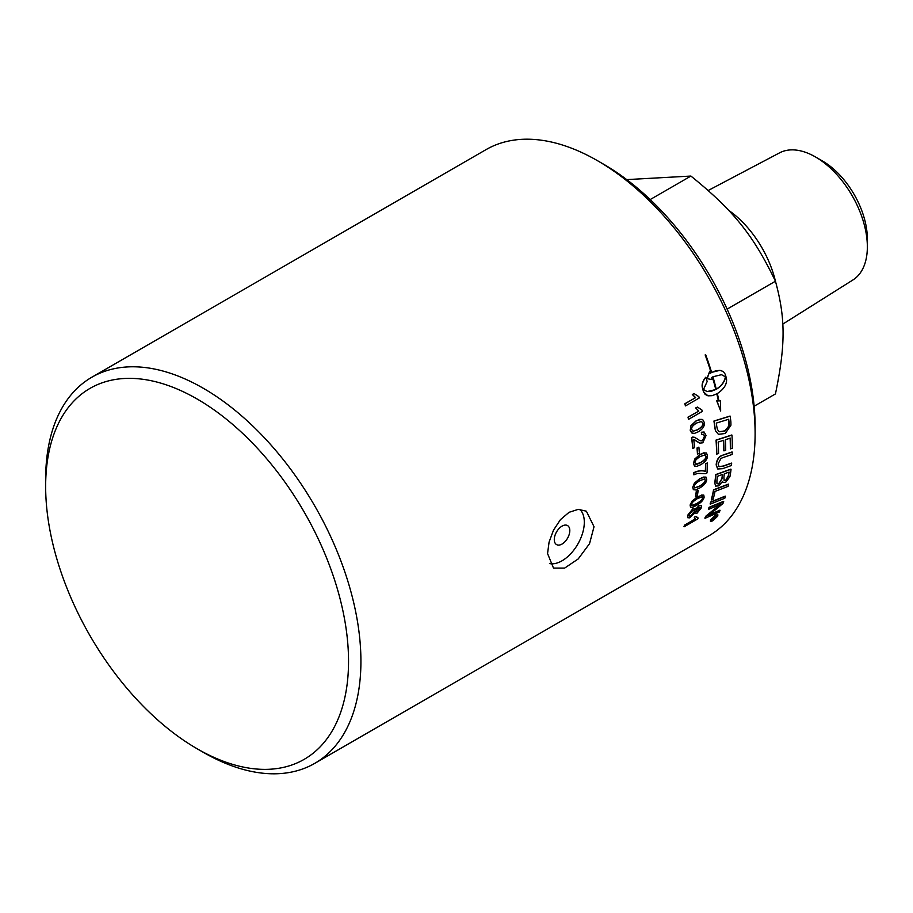 <?xml version="1.0" encoding="UTF-8"?>
<svg xmlns="http://www.w3.org/2000/svg" width="913" height="913" viewBox="0 0 913 913"><rect width="100%" height="100%" fill="white"/><g stroke="black" fill="none" stroke-linecap="round" stroke-linejoin="round"><path stroke-width="1.37" d="M698.753 507.423L700.237 508.347L697.464 511.668L695.98 510.801L698.753 507.423M700.145 507.251L700.237 508.347L700.043 507.172M696.06 511.885L695.98 510.801M695.98 511.782L697.281 511.497L700.043 508.176M692.636 510.504L694.519 510.219L694.633 511.542L691.073 515.788L689.212 516.096L689.121 514.761L692.636 510.504M689.132 516.005L690.89 515.617L694.451 511.371L694.416 510.15M693.07 508.826L695.843 509.374L699.13 505.791L701.458 505.482L701.606 507.525L696.95 513.289L694.816 512.969L689.657 517.842L687.797 517.728L687.763 515.537L692.887 508.667L695.66 509.203L698.936 505.631L701.355 505.403M695.421 508.313L695.843 509.374M687.786 517.705L687.58 515.377L692.887 508.667M702.154 496.661L702.759 497.95C702.782 499.422 700.739 501.397 696.63 503.885C692.59 506.099 690.936 506.27 691.666 504.387C691.62 502.915 693.64 500.929 697.749 498.418L702.554 496.82M691.883 505.482L691.666 504.387M691.792 505.391L696.436 503.725C700.556 501.237 702.599 499.263 702.565 497.802L701.971 496.501M692.305 501.226L701.492 495.029L703.775 495.086L704.128 497.186C703.603 500.039 700.967 502.835 696.231 505.585L692.374 507.366L690.479 507.092L690.296 505.174L692.111 501.077L697.874 496.512L703.683 495.029M690.502 507.114L690.102 505.015L692.111 501.077M705.532 471.439A223.206 128.87 -120 0 0 705.715 463.884L707.324 462.959A223.206 128.87 60 0 1 707.004 472.911L705.715 473.653L697.578 473.391L693.88 474.806L693.914 472.854C698.091 470.754 701.96 470.286 705.532 471.439L705.338 471.313A222.932 128.71 -120 0 0 705.521 463.77L705.715 463.884M693.88 474.806L693.686 474.692A222.932 128.71 -120 0 0 693.72 472.74L693.914 472.854M693.72 472.74C697.897 470.64 701.766 470.172 705.338 471.313M705.521 463.77L707.324 462.959M705.064 454.777L706.103 456.363C706.525 458.109 704.699 460.232 700.613 462.743L696.596 464.432L695.01 462.8C694.565 461.054 696.379 458.931 700.442 456.409L705.384 454.902M695.649 464.181L700.419 462.64C704.505 460.129 706.331 458.006 705.909 456.26L704.87 454.674M694.907 459.148L700.351 454.366L703.82 452.814L706.548 453.122L707.472 455.598C707.643 458.931 705.361 461.978 700.636 464.74L696.733 466.406L694.371 465.881L693.64 463.587L694.713 459.045L700.157 454.275L706.137 452.871M694.69 466.132L693.446 463.484L694.713 459.045M693.709 439.473A223.206 128.87 60 0 1 694.576 447.587L692.978 448.511A223.206 128.87 -120 0 0 691.734 437.544L694.793 437.384L699.986 440.694L702.337 440.853L704.676 436.231L703.512 434.211L701.572 434.554L701.469 432.328L704.14 432.032L706.057 435.49L702.816 442.805L699.872 443.136L694.394 439.667M699.392 442.942L693.515 439.393M701.572 434.554L701.469 432.328M701.287 432.26L704.037 431.997M700.031 440.717L702.474 440.614L704.482 436.152L703.421 434.177M692.978 448.511L692.784 448.431A222.932 128.71 -120 0 0 691.54 437.475L692.921 437.122M692.727 437.042L694.702 437.35M701.515 421.407L702.862 423.141C703.581 425.013 701.914 427.204 697.852 429.726L693.081 431.267L691.78 429.567C691.05 427.706 692.705 425.504 696.745 422.981L701.618 421.441M692.99 431.233L697.658 429.658C701.72 427.136 703.398 424.944 702.679 423.073L701.321 421.35M691.152 425.698L696.357 420.825L699.723 419.329L702.713 419.592L704.243 422.365C704.904 425.926 702.884 429.087 698.16 431.86L694.325 433.458L691.598 432.888L690.411 430.354L690.958 425.641L696.174 420.767L701.983 419.284M692.316 433.31L690.228 430.297L690.958 425.641M699.187 398.034L685.583 405.886L685.047 403.751L695.638 397.634L692.499 394.519L694.108 393.594L698.844 396.653L699.187 398.034M695.638 397.634L684.864 403.729A222.932 128.71 -120 0 1 685.401 405.851L685.583 405.886M695.455 397.612L692.316 394.496L694.108 393.594M710.291 504.124A223.206 128.87 -120 0 0 710.862 502.161A5328.382 3107.829 24.7 0 0 725.447 496.284A223.206 128.87 60 0 1 724.831 498.213A5328.382 3134.261 -154.5 0 1 710.291 504.124L710.109 503.953A222.932 128.71 -120 0 0 710.679 502.002L710.862 502.161M710.679 502.002A5334.374 3112.257 24.7 0 0 725.253 496.113L725.447 496.284M724.34 473.813L729.065 472.101A223.206 128.87 60 0 1 728.563 475.753L725.983 480.272L724.169 480.546L723.883 477.328A223.206 128.87 -120 0 0 724.34 473.813M724.077 480.466L725.789 480.124L728.369 475.616A222.932 128.71 -120 0 0 728.848 472.181M717.424 476.324L722.628 474.429A223.206 128.87 60 0 1 722.046 478.811L718.417 484.016L716.922 483.445L716.933 480.238A223.206 128.87 -120 0 0 717.424 476.324M717.15 483.787L719.079 483.502L721.863 478.663A222.932 128.71 -120 0 0 722.411 474.509M714.947 482.931A223.206 128.87 -120 0 0 715.94 474.703A5328.382 2708.631 15.1 0 0 731.051 469.259A223.206 128.87 60 0 1 730.354 474.52L729.921 476.677L725.744 482.201L723.13 482.543L722.537 481.391L718.908 485.819L715.632 486.115L714.753 482.783A222.932 128.71 -120 0 0 715.746 474.566L715.94 474.703M715.541 486.036L714.753 482.783M723.039 482.463L722.434 481.608M715.746 474.566A5334.374 2712.591 15.1 0 0 730.856 469.122L731.051 469.259M716.796 454.195A223.206 128.87 -120 0 0 716.237 440.169A5328.382 2146.805 5.8 0 0 731.964 435.09A223.206 128.87 60 0 1 732.294 448.283L730.537 448.876A223.206 128.87 -120 0 0 730.309 438.126L725.424 439.712A223.206 128.87 60 0 1 725.709 450.292L723.952 450.874A223.206 128.87 -120 0 0 723.644 440.294L718.177 442.063A223.206 128.87 60 0 1 718.565 453.601L716.602 454.081A222.932 128.71 -120 0 0 716.043 440.077L716.237 440.169M723.952 450.874L723.758 450.771A222.932 128.71 -120 0 0 723.45 440.351M730.537 448.876L730.343 448.762A222.932 128.71 -120 0 0 730.126 438.194M716.043 440.077A5334.374 2150.104 5.8 0 0 731.77 434.999L731.964 435.09M719.227 431.689L717.447 429.555L716.716 426.109A223.206 128.87 -120 0 0 716.317 423.084A5317.061 1854.805 2.1 0 0 728.688 419.261A223.206 128.87 60 0 1 729.088 422.616L729.133 425.618L725.173 430.89L719.318 431.735M719.421 431.758L724.979 430.81L729.133 425.618M728.951 425.538L728.894 422.536A222.932 128.71 -120 0 0 728.517 419.318M715.062 427.98A223.206 128.87 -120 0 0 714.137 421.087A5328.382 1814.051 1.5 0 0 730.183 416.145A223.206 128.87 60 0 1 730.879 421.897L730.948 425.161L725.287 433.492L718.428 434.326L715.666 430.97L714.868 427.912A222.932 128.71 -120 0 0 713.943 421.019L714.137 421.087M718.337 434.28L715.666 430.97M715.472 430.89L714.868 427.912M713.943 421.019A5334.374 1816.961 1.5 0 0 729.989 416.077L730.183 416.145M714.799 517.294L715.94 516.644A223.206 128.87 60 0 1 715.644 517.192L714.48 517.888A223.206 128.87 -120 0 0 714.799 517.294M714.491 518.093L715.461 516.998A222.932 128.71 -120 0 0 715.53 516.872M712.688 518.516L716.694 515.868L714.434 518.767L711.581 520.547L714.286 517.591L712.517 518.322A222.932 128.71 -120 0 0 712.642 518.082M714.434 518.767L713.84 518.516M711.581 520.547L711.41 520.342A222.932 128.71 -120 0 0 711.741 519.759L713.795 518.344M714.263 518.561L713.669 518.322M713.019 517.694L716.694 515.868M711.136 519.634L712.768 520.239L716.956 516.267L712.939 520.433L711.307 519.828L715.45 515.799L717.127 516.461L717.287 515.389M716.956 516.267L717.173 515.309M711.136 520.878L711.307 519.828M715.678 515.331L717.892 514.829L717.709 516.13L712.688 520.878L710.519 521.426L710.725 520.159L715.507 515.137L717.789 514.749M710.451 521.312L710.554 519.965L715.507 515.137M716.123 389.28C721.578 385.788 724.66 381.611 725.367 376.749L725.55 376.784C724.842 381.645 721.761 385.822 716.306 389.315A223.206 128.87 -120 0 0 712.927 376.784L721.475 374.684L725.55 376.784M725.367 376.749L721.396 374.672M718.93 400.864L720.551 400.91L718.942 400.91A223.206 128.87 -120 0 0 717.333 393.571C724.066 389.075 727.125 384.122 726.497 378.712L726.486 378.69A223.206 128.87 -120 0 0 725.344 374.421L723.37 371.557L720.037 370.358L715.792 370.758L711.649 372.481A223.206 128.87 -120 0 0 705.749 354.917L705.327 354.906A223.206 128.87 60 0 1 711.295 372.675L710.348 373.269L709.721 371.237L707.176 378.678L708.054 378.747M711.615 372.378L719.889 370.347M710.325 373.166L711.113 372.664A222.932 128.71 -120 0 0 705.156 354.917L705.327 354.906M706.993 378.655L712.22 379.603L706.993 378.655L709.721 371.237M712.22 379.603L711.638 377.571L712.585 376.978A223.206 128.87 60 0 1 715.952 389.509L707.119 391.563L703.478 389.531L707.164 381.554A223.206 128.87 -120 0 0 705.897 377.252C702.907 380.983 701.777 384.43 702.508 387.603A223.206 128.87 60 0 1 703.661 391.894L705.133 394.405L708.123 395.831L712.14 395.683L716.979 393.777A223.206 128.87 60 0 1 718.542 400.91L716.933 400.91L720.642 410.976L720.551 400.91M707.016 391.551L711.41 391.266L715.769 389.474A222.932 128.71 -120 0 0 712.437 377.069M707.895 395.786L703.478 391.86A222.932 128.71 -120 0 0 702.325 387.58C701.595 384.407 702.725 380.961 705.715 377.24L705.897 377.252M720.642 410.976L716.739 400.864L718.36 400.864A222.932 128.71 -120 0 0 716.819 393.868M723.826 454.936A5364.765 2465.842 10.3 0 0 732.237 452.072A223.206 128.87 60 0 1 732.169 454.434A5348.194 2493.665 -169 0 1 722.719 457.675L720.973 458.417L718.075 463.918L719.045 466.669L723.279 466.189A5313.717 2617.902 13.5 0 0 731.655 463.233A223.206 128.87 60 0 1 731.45 465.504A5316.171 2654.091 -165.8 0 1 722.548 468.677L717.732 468.985L716.363 465.037C716.694 460.757 718.257 457.767 721.03 456.055L723.632 454.822A5370.802 2469.517 10.3 0 0 732.043 451.958L732.237 452.072M717.629 468.917L716.169 464.911C716.5 460.643 718.063 457.653 720.836 455.941L723.632 454.822M718.942 466.6L723.085 466.052A5319.697 2621.759 13.5 0 0 731.461 463.096L731.655 463.233M711.478 499.936A223.206 128.87 -120 0 0 713.761 489.95A5328.382 2936.47 20.1 0 0 728.585 484.278A223.206 128.87 60 0 1 728.129 486.344A5323.441 2966.189 -159.1 0 1 715.027 491.399A223.206 128.87 60 0 1 713.144 499.274L711.295 499.776A222.932 128.71 -120 0 0 713.567 489.79L713.761 489.95M713.567 489.79A5334.374 2940.693 20.1 0 0 728.391 484.118L728.585 484.278M708.591 509.351A223.206 128.87 -120 0 0 709.218 507.502A5328.382 3178.918 26.9 0 0 723.689 501.511A223.206 128.87 60 0 1 722.959 503.485A1378.425 1256.117 171.6 0 1 716.26 509.1L707.929 515.731L711.718 514.008A5380.035 3336.182 31.3 0 0 720.083 510.367A223.206 128.87 60 0 1 719.296 512.056A5403.727 3366.836 -148.2 0 1 705.053 518.299A223.206 128.87 -120 0 0 705.829 516.518A1488.316 1354.835 -5.8 0 0 716.112 508.062L721.144 503.987L717.401 505.676A5394.575 3240.111 -152.6 0 1 708.591 509.351L708.408 509.18A222.932 128.71 -120 0 0 709.036 507.32L709.218 507.502M705.053 518.299L704.87 518.105A222.932 128.71 -120 0 0 705.646 516.324A1489.594 1355.839 -5.8 0 0 715.929 507.879L720.962 503.805M708.91 515L711.535 513.814A5386.095 3340.895 31.3 0 0 719.9 510.173L720.083 510.367M709.036 507.32A5334.374 3183.426 26.9 0 0 723.507 501.34L723.689 501.511M702.234 411.443L688.63 419.295L688.197 417.184L698.799 411.067L695.866 407.997L697.475 407.072L701.96 410.074A223.206 128.87 60 0 1 702.234 411.443M698.799 411.067L688.014 417.138A222.932 128.71 -120 0 1 688.448 419.25L688.63 419.295M698.605 411.021L695.683 407.951L697.475 407.072M697.646 454.24A223.206 128.87 -120 0 0 697.212 448.089L698.89 447.13A223.206 128.87 60 0 1 699.324 453.282L697.452 454.149A222.932 128.71 -120 0 0 697.018 447.998L697.212 448.089M697.018 447.998L698.89 447.13M704.562 478.8L705.361 480.249C705.566 481.847 703.615 483.901 699.518 486.401L694.69 487.919L694.268 486.675C694.04 485.065 695.98 483.011 700.066 480.5L704.95 478.96M694.599 487.85L699.324 486.264C703.421 483.764 705.372 481.71 705.167 480.112L704.368 478.674M694.576 483.274L700.203 478.606L703.466 477.065L706.034 477.122L706.73 479.473C706.514 482.566 704.037 485.488 699.301 488.238L695.386 489.973L693.309 489.551L692.899 487.462L694.382 483.148L700.009 478.48L705.932 477.065M693.446 489.676L692.705 487.325L694.382 483.148M695.695 496.74A223.206 128.87 -120 0 0 696.482 491.354L698.16 490.384A223.206 128.87 60 0 1 697.361 495.782L695.501 496.592A222.932 128.71 -120 0 0 696.299 491.205L696.482 491.354M696.299 491.205L698.16 490.384M695.329 519.177L694.416 517.317L696.026 516.393L698.137 517.956L697.772 518.915L684.168 526.767L684.739 525.295L695.01 518.892M696.026 516.393L694.234 517.146L695.147 518.995L684.556 525.112A222.932 128.71 -120 0 1 683.985 526.584L684.168 526.767M696.516 517.409L698.137 517.956M197.094 748.74L203.279 752.312A222.932 128.71 -120 0 0 314.757 763.359A222.932 128.71 -120 0 0 360.92 661.297A222.932 128.71 -120 0 0 263.617 436.95A222.932 128.71 -120 0 0 91.825 377.229A222.932 128.71 -120 0 0 45.65 479.279L45.65 486.435A214.167 123.654 60 0 1 197.094 398.992A214.167 123.654 60 0 1 348.538 661.297A214.167 123.654 60 0 1 197.094 748.74A214.167 123.654 60 0 1 45.65 486.435M91.825 377.229L486.013 149.641A222.932 128.71 60 0 1 597.479 160.688A222.932 128.71 60 0 1 755.108 433.721A222.932 128.71 60 0 1 708.945 535.771L314.757 763.359M594.032 526.721L589.536 543.669L578.226 558.927L564.668 568.08L553.506 568.091L547.56 553.552L549.078 542.105L553.506 530.156L560.434 519.645L569.073 512.307L578.226 509.363L586.363 511.189L594.032 526.721M554.282 539.56A10.979 6.334 -60 0 1 564.645 525.135A10.979 6.334 -60 0 1 568.069 537.255A10.979 6.334 -60 0 1 566.939 539.218A10.979 6.334 -60 0 1 558.71 545.107A10.979 6.334 -60 0 1 554.282 539.56M579.835 509.351A31.487 18.18 -60 0 1 584.309 522.225A31.487 18.18 -60 0 1 572.44 551.817A31.487 18.18 -60 0 1 549.489 563.561M782.772 324.126L852.947 279.949A73.394 42.375 -120 0 0 867.35 246.83A73.394 42.375 -120 0 0 815.446 156.933A73.394 42.375 -120 0 0 779.576 152.848L708.203 190.486M815.446 156.933L822.339 160.905A63.659 36.76 60 0 1 867.35 238.875L867.35 246.83M754.138 406.217L775.445 393.925C785.614 344.954 785.614 318.443 775.445 281.215C753.293 235.132 733.401 210.389 690.913 176.061L626.729 179.61M727.125 309.108L775.445 281.215M650.182 199.57L690.913 176.061M755.108 433.721L755.108 426.565A214.167 123.654 -120 0 0 603.676 164.26L597.479 160.688M775.445 281.238A77.479 44.726 -120 0 0 728.585 210.275M566.939 539.218A18.945 18.945 0 0 0 568.069 537.255"/></g></svg>
